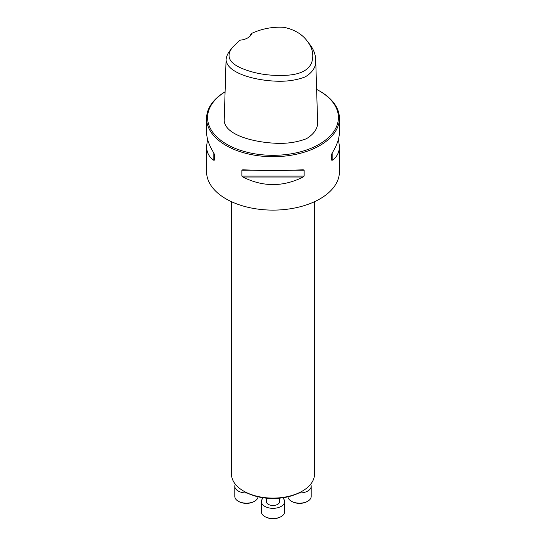 <?xml version="1.0" encoding="UTF-8"?>
<svg xmlns="http://www.w3.org/2000/svg" width="546" height="546" viewBox="0 0 546 546"><rect width="100%" height="100%" fill="white"/><g stroke="black" fill="none" stroke-linecap="round" stroke-linejoin="round"><path stroke-width="0.82" d="M302.354 491.086L301.228 491.734A39.919 23.048 180 0 1 244.772 491.734L243.646 491.086A41.51 23.963 0 0 0 302.354 491.086A41.51 23.963 0 0 0 314.51 474.14L314.51 201.706M251.726 33.381C261.944 28.665 272.713 26.652 284.036 27.327C294.417 29.586 302.143 34.159 307.207 41.066C312.626 48.123 314.093 55.358 311.609 62.776C308.149 71.035 298.464 75.246 282.548 75.416C267.888 75.757 254.545 73.505 242.533 68.659C228.856 63.077 225.58 55.897 232.698 47.12L239.926 40.192A14.114 8.149 180 0 0 247.761 37.899A14.114 8.149 180 0 0 251.726 33.381L250.88 34.091A13.281 7.671 0 0 1 247.454 38.07M307.207 41.066L309.828 44.451C313.527 49.263 315.486 54.3 315.697 59.562C316.373 66.462 312.885 72.229 305.234 76.877C295.966 80.433 285.503 81.825 273.853 81.061C253.269 79.948 227.095 72.741 226.071 59.91C226.31 56.668 227.648 53.535 230.078 50.505L232.698 47.12M315.697 59.562L317.574 120.55C318.373 127.614 314.66 133.674 306.429 138.718C296.526 142.499 285.613 143.973 273.696 143.141C252.586 141.926 225.58 134.842 224.194 120.891L226.071 59.91M338.431 139.237L339.414 146.28L339.414 171.772A66.414 38.343 180 0 1 298.416 207.193A66.414 38.343 180 0 1 226.037 198.887A66.414 38.343 180 0 1 206.586 171.772L206.586 146.28L207.569 139.237M225.089 91.803A66.414 38.343 0 0 0 206.586 118.359A66.414 38.343 0 0 0 226.037 145.468A66.414 38.343 0 0 0 298.416 153.781A66.414 38.343 0 0 0 339.414 118.359A66.414 38.343 0 0 0 319.963 91.243L319.26 90.841A65.418 37.77 0 0 0 316.619 89.394M241.858 170.181L242.813 169.765C262.94 170.782 283.06 170.782 303.187 169.765L304.142 170.181L304.142 176.024L303.187 177.013C283.06 187.087 262.94 187.087 242.813 177.013L241.858 176.024L241.858 170.181L252.266 170.181M339.414 146.28C339.366 152.395 336.95 157.064 332.159 160.285L331.661 160.135L331.661 154.293L332.159 153.037C336.95 145.297 339.366 138.35 339.414 132.193L339.414 118.359M206.586 118.359L206.586 132.193C206.634 138.35 209.05 145.297 213.841 153.037L214.339 154.293L214.339 160.135L213.841 160.285C209.05 157.064 206.634 152.395 206.586 146.28M225.089 91.83A65.418 37.77 0 0 0 226.74 144.253A65.418 37.77 0 0 0 319.26 144.253A65.418 37.77 0 0 0 319.26 90.841M331.661 160.135L331.661 154.293M231.49 201.706L231.49 474.14A41.51 23.963 0 0 0 243.646 491.086L244.772 491.734M235.36 484.247A11.623 6.709 0 0 0 234.814 486.288A11.623 6.709 0 0 0 247.113 492.983M234.814 486.288L234.814 496.457A11.623 6.709 0 0 0 238.213 501.201A11.623 6.709 0 0 0 254.654 501.201A11.623 6.709 0 0 0 258.04 496.805M254.654 501.201L254.067 501.535A10.79 6.231 180 0 1 238.8 501.535L238.213 501.201M279.641 498.164L279.641 501.624A6.641 3.836 180 0 1 275.539 505.166A6.641 3.836 180 0 1 268.304 504.333A6.641 3.836 180 0 1 266.359 501.624L266.359 498.164M263.431 497.815A11.623 6.709 0 0 0 261.377 501.624A11.623 6.709 0 0 0 273 508.333A11.623 6.709 0 0 0 284.623 501.624A11.623 6.709 0 0 0 282.569 497.815M261.377 501.624L261.377 511.793A11.623 6.709 0 0 0 264.783 516.536A11.623 6.709 0 0 0 281.217 516.536A11.623 6.709 0 0 0 284.623 511.793L284.623 501.624M281.217 516.536L280.63 516.878A10.79 6.231 180 0 1 265.37 516.878L264.783 516.536M298.887 492.983A11.623 6.709 0 0 0 311.186 486.288A11.623 6.709 0 0 0 310.64 484.247M287.96 496.805A11.623 6.709 0 0 0 291.346 501.201A11.623 6.709 0 0 0 307.787 501.201A11.623 6.709 0 0 0 311.186 496.457L311.186 486.288M307.787 501.201L307.2 501.535A10.79 6.231 180 0 1 291.933 501.535L291.346 501.201M332.159 160.285L332.159 153.037M293.734 170.181L304.142 170.181M241.858 176.024L304.142 176.024M242.813 177.013L303.187 177.013M213.841 153.037L213.841 160.285"/></g></svg>
